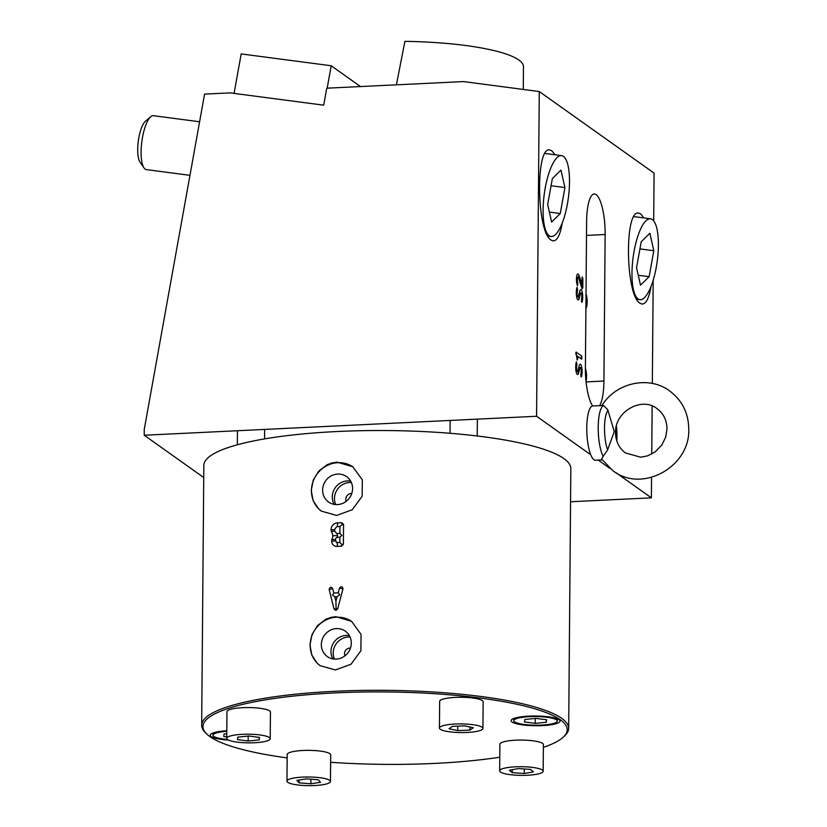 <?xml version="1.0" encoding="UTF-8"?>
<svg xmlns="http://www.w3.org/2000/svg" width="827" height="827" viewBox="0 0 827 827"><rect width="100%" height="100%" fill="white"/><g stroke="black" fill="none" stroke-linecap="round" stroke-linejoin="round"><path stroke-width="1.24" d="M336.413 542.502L339.825 542.533L339.866 537.136L336.455 537.488L335.317 539.287L336.413 542.502M287.155 757.904A182.147 36.233 0.5 0 1 206.75 734.014A182.147 36.233 0.5 0 1 335.535 692.881A182.147 36.233 0.5 0 1 563.456 736.981A182.147 36.233 0.5 0 1 543.36 747.37M499.777 757.222A182.147 36.233 0.5 0 1 434.795 763.404A182.147 36.233 0.5 0 1 330.614 762.277M206.75 734.014L205.437 732.722A183.511 36.502 0.5 0 1 201.674 725.279A183.511 36.502 0.5 0 1 335.183 691.279A183.511 36.502 0.5 0 1 568.676 728.339A183.511 36.502 0.5 0 1 564.8 735.71L563.456 736.981M528.898 716.13A24.469 4.869 0.5 0 1 560.034 721.072A24.469 4.869 0.5 0 1 542.233 725.61A24.469 4.869 0.5 0 1 511.107 720.668A24.469 4.869 0.5 0 1 528.898 716.13M228.479 740.072A24.469 4.869 0.5 0 1 210.296 735.213A24.469 4.869 0.5 0 1 226.794 730.748M335.927 601.188L337.158 596.639L334.78 596.753L335.927 601.188L336.093 608.662L337.664 608.91L335.855 610.409L334.067 609.086L329.167 589.527C329.725 586.943 330.862 586.57 332.588 588.4L333.798 593.021L332.578 595.13L334.78 596.753M336.496 533.415L339.897 533.394L339.959 526.479L336.548 526.778L334.646 529.425L334.635 530.955L336.496 533.415M339.866 537.136L341.923 535.338L339.897 533.394M339.959 526.479L342.016 524.669A2.719 0.538 -179.5 0 0 343.556 524.463L343.391 544.249L341.634 546.151L336.382 546.409C333.415 545.892 331.844 544.094 331.658 541.003L332.95 535.772L331.038 529.621C331.317 526.034 333.157 523.801 336.579 522.912L341.83 522.705L343.556 524.463M341.634 546.151A2.719 0.734 87.2 0 0 341.851 544.466L339.825 542.533M337.158 596.639L339.825 594.778L338.202 592.804L339.504 588.069C341.282 586.064 342.44 586.333 342.967 588.865L337.664 608.91M201.674 725.279L203.835 465.518A183.511 36.502 0.5 0 1 337.344 431.518A183.511 36.502 0.5 0 1 570.837 468.578L568.676 728.339M337.085 462.159L352.809 466.779L362.35 479.867L362.154 496.241L352.281 509.721L336.641 515.448L321.31 511.107L318.488 508.729L313.082 500.511L311.262 490.463L313.257 480.105L318.798 471.049L327.13 464.733L332.061 462.913L337.085 462.159M333.798 593.021L338.202 592.804M335.803 616.684L351.516 621.304L361.068 634.392L360.872 650.766L350.999 664.246L335.359 669.973L320.028 665.632L317.196 663.254L311.8 655.036L309.97 644.988L311.975 634.629L317.516 625.574L325.848 619.258L330.779 617.438L335.803 616.684M353.067 466.966A27.188 25.627 -54.6 0 0 337.829 462.686A27.188 25.627 -54.6 0 0 312.895 482.007A27.188 25.627 -54.6 0 0 321.579 511.293M347.361 480.921A15.568 14.669 125.4 0 1 350.669 481.138A15.568 14.669 -54.6 0 0 347.361 480.921A15.568 14.669 -54.6 0 0 334.17 504.367A15.568 14.669 125.4 0 1 347.361 480.921M351.361 482.523A15.568 14.669 -54.6 0 0 349.583 482.492A15.568 14.669 -54.6 0 0 335.7 504.563M337.478 504.584A15.568 14.669 -54.6 0 0 351.785 493.419A15.568 14.669 -54.6 0 0 346.616 476.641A15.568 14.669 -54.6 0 0 337.726 474.078A15.568 14.669 -54.6 0 0 323.419 485.232A15.568 14.669 -54.6 0 0 328.588 502.02A15.568 14.669 -54.6 0 0 337.478 504.584M346.255 501.286A5.438 5.127 125.4 0 1 351.733 493.564M351.785 621.49A27.188 25.627 -54.6 0 0 336.537 617.211A27.188 25.627 -54.6 0 0 311.603 636.532A27.188 25.627 -54.6 0 0 320.297 665.818M346.079 635.446A15.568 14.669 125.4 0 1 349.387 635.663A15.568 14.669 -54.6 0 0 346.079 635.446A15.568 14.669 -54.6 0 0 332.878 658.892A15.568 14.669 125.4 0 1 346.079 635.446M350.079 637.048A15.568 14.669 -54.6 0 0 348.301 637.017A15.568 14.669 -54.6 0 0 334.418 659.088M336.196 659.109A15.568 14.669 -54.6 0 0 350.503 647.944A15.568 14.669 -54.6 0 0 345.335 631.166A15.568 14.669 -54.6 0 0 336.444 628.603A15.568 14.669 -54.6 0 0 322.137 639.757A15.568 14.669 -54.6 0 0 327.306 656.545A15.568 14.669 -54.6 0 0 336.196 659.109M344.962 655.811A5.438 5.127 125.4 0 1 350.452 648.089M332.95 535.772L337.447 535.545A2.719 0.734 -92.8 0 1 337.209 537.292M286.959 781.143L287.186 754.503A21.75 4.331 0.5 0 1 307.055 750.358A21.75 4.331 0.5 0 1 330.345 754.1A21.75 4.331 0.5 0 1 330.676 754.865L330.459 781.505A21.75 4.331 -179.5 0 0 330.128 780.74A21.75 4.331 -179.5 0 0 306.827 776.998A21.75 4.331 -179.5 0 0 286.959 781.143A21.75 4.331 -179.5 0 0 287.289 781.908A21.75 4.331 -179.5 0 0 310.59 785.65A21.75 4.331 -179.5 0 0 330.459 781.505M310.89 783.8L299.095 782.849L296.914 780.378L306.528 778.848L318.323 779.799L320.504 782.27L310.89 783.8L310.931 779.199M299.095 782.849L299.116 780.026M226.96 711.809A21.75 4.331 0.5 0 1 226.949 711.706A21.75 4.331 0.5 0 1 226.96 711.602A21.75 4.331 0.5 0 1 248.989 707.561A21.75 4.331 0.5 0 1 270.45 712.068A21.75 4.331 0.5 0 1 270.439 712.171M226.732 738.242A21.75 4.331 -179.5 0 0 226.732 738.346A21.75 4.331 -179.5 0 0 248.183 742.853A21.75 4.331 -179.5 0 0 270.222 738.811A21.75 4.331 -179.5 0 0 270.222 738.707A21.75 4.331 -179.5 0 0 248.772 734.2A21.75 4.331 -179.5 0 0 226.732 738.242M259.192 739.917L248.162 741.023L237.452 739.627L237.762 737.136L248.793 736.03L259.502 737.415L259.192 739.917L259.213 737.384M248.162 741.023L248.203 736.092M439.426 728.06L439.654 701.42A21.75 4.331 0.5 0 1 456.163 697.357A21.75 4.331 0.5 0 1 483.154 701.782L482.927 728.422A21.75 4.331 -179.5 0 0 455.946 723.997A21.75 4.331 -179.5 0 0 439.426 728.06A21.75 4.331 -179.5 0 0 466.418 732.484A21.75 4.331 -179.5 0 0 482.927 728.422M469.891 730.107L457.703 730.613L448.989 728.742L452.462 726.375L464.65 725.868L473.364 727.739L469.891 730.107L469.922 726.995M457.703 730.613L457.745 726.158M513.825 720.586A21.75 4.331 -179.5 0 0 513.825 720.689A21.75 4.331 -179.5 0 0 535.276 725.196A21.75 4.331 -179.5 0 0 557.315 721.154A21.75 4.331 -179.5 0 0 557.315 721.051A21.75 4.331 -179.5 0 0 535.865 716.544A21.75 4.331 -179.5 0 0 513.825 720.586M546.285 722.26L535.255 723.367L524.535 721.971L524.856 719.48L535.886 718.374L546.595 719.759L546.285 722.26L546.306 719.728M535.255 723.367L535.296 718.436M556.922 157.75A40.781 12.198 97.5 0 0 543.442 201.871A40.781 12.198 97.5 0 0 550.989 236.501A40.781 12.198 97.5 0 0 555.672 234.382A40.781 12.198 97.5 0 0 569.152 190.262A40.781 12.198 97.5 0 0 561.616 155.641A40.781 12.198 97.5 0 0 556.922 157.75M189.962 175.334L146.358 169.607A27.188 8.125 -82.5 0 1 144.012 167.912A27.188 8.125 -82.5 0 1 141.758 142.234A27.188 8.125 -82.5 0 1 150.328 117.103A27.188 8.125 -82.5 0 1 150.741 116.721A27.188 8.125 -82.5 0 1 153.45 115.697L199.596 121.765M144.012 167.912L140.042 162.185A21.75 6.502 -82.5 0 1 138.243 141.644A21.75 6.502 -82.5 0 1 145.097 121.538A21.75 6.502 -82.5 0 1 145.428 121.228L150.741 116.721M564.934 187.564L560.261 213.531L551.63 222.039L547.67 204.579L552.343 178.611L560.975 170.104L564.934 187.564L551.061 185.734M560.261 213.531L549.376 212.094M396.402 84.83L404.899 41.35A122.344 24.334 0.5 0 1 523.47 66.667L523.284 89.43M585.909 307.737A7.888 2.119 87.2 0 0 586.012 294.629M592.659 405.943A33.979 9.128 -92.8 0 1 585.402 367.891L586.622 221.357A33.979 9.128 -92.8 0 1 594.241 193.994A33.979 9.128 -92.8 0 1 596.164 194.634A33.979 9.128 -92.8 0 1 605.147 234.517L603.927 381.04A33.979 9.128 -92.8 0 1 599.709 405.592M651.118 286.214C649.061 298.216 645.98 304.16 641.876 304.036L639.964 303.23C625.429 295.239 624.302 208.89 638.785 213.139L640.708 213.955L643.985 217.935M562.236 223.052C560.179 235.064 557.098 240.998 552.994 240.874L551.082 240.068C536.547 232.077 535.42 145.728 549.903 149.987L551.826 150.793L555.103 154.783M577.908 370.63L579.2 365.71A5.985 1.602 -92.8 0 1 579.603 364.676A5.985 1.602 -92.8 0 1 580.513 364.335A5.985 1.602 -92.8 0 1 582.084 370.589A8.384 2.254 -92.8 0 1 581.422 376.885L580.792 374.228A5.127 1.375 87.2 0 0 581.205 370.382A2.719 0.734 87.2 0 0 580.616 367.664A2.719 0.734 87.2 0 0 580.482 367.529A2.719 0.734 87.2 0 0 579.892 368.16L578.6 373.08A5.985 1.602 -92.8 0 1 577.008 374.166A5.985 1.602 -92.8 0 1 575.716 368.201A8.384 2.254 -92.8 0 1 576.378 361.906L577.008 364.562A5.127 1.375 87.2 0 0 576.605 368.408A2.719 0.734 87.2 0 0 577.732 371.096A2.719 0.734 87.2 0 0 577.908 370.63L577.908 370.63M575.819 353.894L577.815 358.287A2.719 1.427 -12.7 0 0 576.967 359.218M577.815 358.287L577.163 360.096L576.005 352.147L581.784 355.982L581.753 359.176L577.298 356.013M576.739 288.251L577.628 289.957A5.127 1.375 87.2 0 0 577.225 293.802A2.719 0.734 87.2 0 0 578.352 296.49A2.719 0.734 87.2 0 0 578.528 296.014L579.82 291.094A5.985 1.602 -92.8 0 1 580.223 290.07A5.985 1.602 -92.8 0 1 581.133 289.719A5.985 1.602 -92.8 0 1 582.704 295.973A8.384 2.254 -92.8 0 1 582.043 302.268A2.719 2.161 18.6 0 1 581.319 301.307M582.043 302.268L581.412 299.612A5.127 1.375 87.2 0 0 581.826 295.766A2.719 0.734 87.2 0 0 581.236 293.047A2.719 0.734 87.2 0 0 581.102 292.923A2.719 0.734 87.2 0 0 580.513 293.544L579.22 298.475A5.985 1.602 -92.8 0 1 577.628 299.55A5.985 1.602 -92.8 0 1 576.336 293.585A8.384 2.254 -92.8 0 1 576.998 287.289L577.628 289.957M577.856 282.896L577.535 285.697A6.296 1.685 -92.8 0 1 576.45 279.846A6.296 1.685 -92.8 0 1 577.246 274.481A6.296 1.685 -92.8 0 1 578.207 274.119A6.296 1.685 -92.8 0 1 579.117 275.753L581.929 284.364L581.826 287.631A2.719 0.538 -179.5 0 0 582.797 287.92L582.094 288.778L578.621 278.099A3.029 0.817 87.2 0 0 578.321 277.469A3.029 0.817 87.2 0 0 578.176 277.324A3.029 0.817 87.2 0 0 577.339 279.206A3.029 0.817 87.2 0 0 577.856 282.896A2.719 2.233 -26.5 0 0 577.163 284.777M581.929 284.364L581.981 278.151L582.187 276.962L582.87 278.782L582.797 287.92M539.276 91.539L536.578 416.27L144.218 435.24L144.27 429.296L204.579 94.102L230.051 92.872L323.698 105.174L326.758 88.189L463.533 81.584L539.276 91.539L654.085 173.112L653.692 220.881M651.552 477.375L651.387 497.844L615.95 472.672M610.047 468.475L598.262 460.101M590.747 454.767L536.578 416.27M653.196 280.177L652.338 383.48M652.152 406.005L651.748 454.044M576.254 352.054A2.719 2.564 -54.6 0 0 575.809 352.995M581.422 376.885A2.719 2.161 18.6 0 1 580.699 375.923M576.119 362.867L577.008 364.562M651.387 497.844L570.568 501.751M203.731 477.53L144.218 435.24M645.815 220.912A40.781 12.198 97.5 0 0 632.324 265.033A40.781 12.198 97.5 0 0 639.871 299.663A40.781 12.198 97.5 0 0 644.553 297.544A40.781 12.198 97.5 0 0 658.044 253.424A40.781 12.198 97.5 0 0 650.498 218.793A40.781 12.198 97.5 0 0 645.815 220.912M653.816 250.715L649.143 276.683L640.511 285.191L636.552 267.741L641.225 241.773L649.857 233.255L653.816 250.715L639.943 248.896M649.143 276.683L638.258 275.257M499.663 770.857L499.88 744.217A21.75 4.331 0.5 0 1 527.957 740.31A21.75 4.331 0.5 0 1 543.38 744.579L543.163 771.219A21.75 4.331 -179.5 0 0 527.729 766.949A21.75 4.331 -179.5 0 0 499.663 770.857A21.75 4.331 -179.5 0 0 515.087 775.126A21.75 4.331 -179.5 0 0 543.163 771.219M524.256 773.493L512.244 772.676L509.401 770.216L518.56 768.583L530.583 769.41L533.425 771.86L524.256 773.493L524.297 768.976M512.244 772.676L512.264 769.71M234.082 93.399L241.184 53.92L331.213 65.757L360.489 86.566M327.182 88.169L331.213 65.757M615.515 433.4L615.536 431.89C615.288 410.895 642.372 396.578 657.01 408.641C663.502 413.438 666.831 420.209 667.007 428.944L665.642 437.307L661.786 445.071L655.087 451.935L647.593 455.863L640.77 457.217L625.512 452.969C619.206 448.317 615.877 441.773 615.515 433.327M607.948 410.461A22.856 6.14 87.2 0 0 604.516 427.848A22.856 6.14 87.2 0 0 607.618 449.888L614.275 431.653L607.793 409.81L603.596 405.54L592.866 405.923A27.188 7.298 87.2 0 0 586.788 430.609A27.188 7.298 87.2 0 0 593.951 459.719A27.188 7.298 87.2 0 0 595.492 460.236L602.19 459.905M607.618 449.888L603.172 456.349A27.188 7.298 -92.8 0 1 598.21 427.259A27.188 7.298 -92.8 0 1 603.596 405.54M601.911 405.561C615.836 382.694 648.833 375.293 669.601 390.913C682.141 400.34 688.529 413.087 688.757 429.12C690.276 466.748 642.124 493.585 612.921 470.697L601.611 459.057L603.172 456.349M226.784 731.326A21.75 4.331 -179.5 0 0 213.025 735.131A21.75 4.331 -179.5 0 0 213.015 735.234A21.75 4.331 -179.5 0 0 227.404 739.421M226.743 736.909L223.735 736.516L224.055 734.025L226.763 733.756M585.95 380.554A7.888 2.119 87.2 0 0 585.402 369.255M577.225 293.802L576.336 293.73M579.22 298.475L579.22 298.464A2.719 1.995 14.7 0 1 578.352 297.265L578.321 296.531M576.605 368.408L575.716 368.346M578.6 373.08L578.6 373.08A2.719 1.995 14.7 0 1 577.732 371.881L577.701 371.147M331.038 529.621A2.719 0.538 -179.5 0 0 333.012 529.673A2.719 0.538 -179.5 0 0 334.646 529.435M331.017 531.141A2.719 0.538 -179.5 0 0 333.002 531.192A2.719 0.538 -179.5 0 0 334.635 530.955M337.24 533.487A2.719 0.734 -92.8 0 1 337.447 535.545M337.323 522.829A2.719 0.734 -92.8 0 1 337.53 524.887A2.719 0.734 -92.8 0 1 337.292 526.634M331.668 539.473A2.719 0.538 -179.5 0 0 333.674 539.535A2.719 0.538 -179.5 0 0 335.317 539.287M331.658 541.003A2.719 0.538 -179.5 0 0 333.663 541.054A2.719 0.538 -179.5 0 0 335.307 540.806M337.127 546.43A2.719 0.734 87.2 0 0 337.364 544.683A2.719 0.734 87.2 0 0 337.158 542.626M332.588 588.4A2.719 0.713 -14.5 0 1 331.027 589.124A2.719 0.713 -14.5 0 1 329.167 589.527M334.067 609.086A2.719 0.713 165.5 0 0 336.093 608.662M339.504 588.069L342.967 588.865M341.851 544.466A2.719 0.538 -179.5 0 0 343.391 544.249M341.83 522.705A2.719 0.734 -92.8 0 1 342.016 524.669M585.898 308.512A8.57 2.305 87.2 0 0 587.16 302.031A8.57 2.305 87.2 0 0 586.023 293.854M605.147 234.517L586.508 235.416M603.927 381.04L586.085 381.909M579.892 368.16A2.719 1.995 14.7 0 1 579.024 366.961A2.719 1.995 14.7 0 1 578.962 366.609M581.784 355.982A2.719 2.564 -54.6 0 0 581.753 359.176M580.513 293.544A2.719 1.995 14.7 0 1 579.644 292.344A2.719 1.995 14.7 0 1 579.582 292.003M579.117 275.753A2.719 1.871 -18.1 0 0 578.342 276.952A2.719 1.871 -18.1 0 0 578.331 277.479L578.373 277.665M581.981 278.534A2.719 0.538 -179.5 0 0 582.87 278.782M581.826 295.911L582.704 295.973M581.205 370.527L582.084 370.589M616.808 441.049A22.856 6.14 87.2 0 0 616.373 426.05M586.023 381.34A8.57 2.305 87.2 0 0 585.402 368.449M226.949 711.706L226.732 738.346M237.442 430.733L237.328 444.823M264.64 429.42L264.568 438.93M270.45 712.068L270.222 738.707M477.344 419.134L477.2 435.932M450.146 420.447L450.043 433.234M513.836 718.456L513.825 720.689M557.336 718.818L557.315 721.051M547.805 236.088L550.989 236.501M544.993 153.45L561.616 155.641M586.023 293.761L585.898 308.688M636.687 299.24L639.871 299.663M633.875 216.612L650.498 218.793M616.384 426.008L616.828 441.111M213.035 733.001L213.015 735.234M585.402 368.356L586.033 381.433"/></g></svg>
